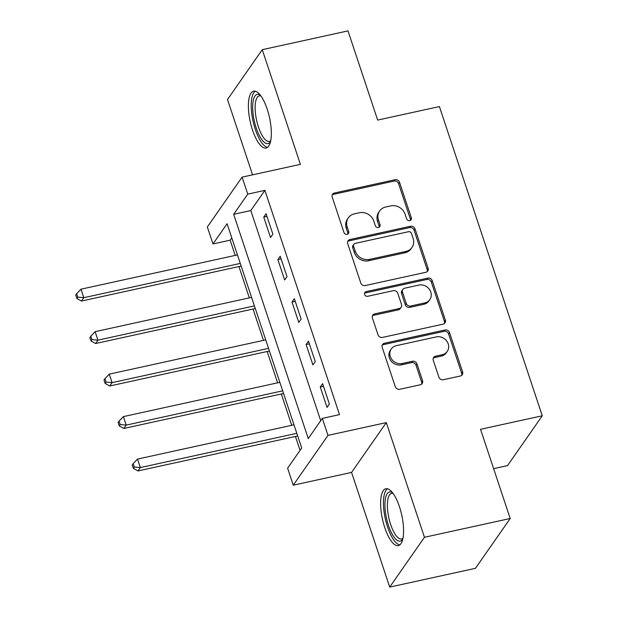 <?xml version="1.0" encoding="UTF-8"?>
<svg xmlns="http://www.w3.org/2000/svg" width="618" height="618" viewBox="0 0 618 618"><rect width="100%" height="100%" fill="white"/><g stroke="black" fill="none" stroke-linecap="round" stroke-linejoin="round"><path stroke-width="0.93" d="M409.742 220.618A2.565 2.302 34.9 0 0 411.318 217.768L399.529 182.325A3.662 3.291 34.9 0 0 395.056 179.73L334.462 193.001A3.662 3.291 34.9 0 0 332.198 197.072L343.987 232.507A2.565 2.302 34.9 0 0 348.452 233.465A2.565 2.302 34.9 0 0 348.706 231.48L347.177 226.891A11.719 10.521 34.9 0 1 348.336 217.83A11.719 10.521 34.9 0 1 354.4 213.859L359.452 212.754A11.719 10.521 34.9 0 1 373.774 221.066L375.296 225.655A2.565 2.302 34.9 0 0 379.761 226.605A2.565 2.302 34.9 0 0 380.016 224.62L378.486 220.039A11.719 10.521 34.9 0 1 379.645 210.97A11.719 10.521 34.9 0 1 385.709 206.999L390.761 205.894A11.719 10.521 34.9 0 1 405.084 214.207L406.605 218.795A2.565 2.302 34.9 0 0 409.742 220.618M410.46 220.325A2.565 2.302 34.9 0 0 410.383 219.112L398.595 183.67A3.662 3.291 34.9 0 0 394.114 181.074L333.519 194.346A3.662 3.291 34.9 0 0 332.19 194.979M347.841 234.037A2.565 2.302 34.9 0 0 347.764 232.824L346.234 228.235L347.177 226.891M379.151 227.185A2.565 2.302 34.9 0 0 379.073 225.964L377.544 221.383L378.486 220.039M399.429 506.667A29.108 9.849 -102.4 0 0 385.879 488.738A29.108 9.849 -102.4 0 0 384.782 527.672A29.108 9.849 -102.4 0 0 398.332 545.601A29.108 9.849 -102.4 0 0 399.429 506.667M267.185 109.108A29.108 9.849 -102.4 0 0 253.627 91.178A29.108 9.849 -102.4 0 0 252.53 130.112A29.108 9.849 -102.4 0 0 266.088 148.042A29.108 9.849 -102.4 0 0 267.185 109.108M438.873 377.134A3.662 3.291 34.9 0 0 443.353 379.73L460.348 376.007A3.662 3.291 34.9 0 0 462.612 371.936L449.518 332.584A3.662 3.291 34.9 0 0 445.037 329.981L384.442 343.253A3.662 3.291 34.9 0 0 382.187 347.331L395.273 386.683A3.662 3.291 34.9 0 0 399.753 389.286L420.286 384.782A3.662 3.291 34.9 0 0 422.542 380.711L416.941 363.871A3.662 3.291 34.9 0 0 412.469 361.267L402.279 363.5A9.795 8.799 34.9 0 1 391.851 359.467A9.795 8.799 34.9 0 1 391.279 348.977A9.795 8.799 34.9 0 1 396.347 345.655L436.238 336.918A9.795 8.799 34.9 0 1 446.675 340.958A9.795 8.799 34.9 0 1 447.247 351.449A9.795 8.799 34.9 0 1 442.179 354.763L435.528 356.223A3.662 3.291 34.9 0 0 433.272 360.294L438.873 377.134M322.349 418.378L328.003 435.373L293.256 485.192L287.602 468.197L301.692 448.004L227.084 223.739L213.001 243.94L207.347 226.945L242.094 177.127L247.748 194.122L233.658 214.315L308.266 438.579L322.349 418.378L339.498 414.624L264.898 190.359L247.748 194.122M242.094 177.127L300.402 164.357L262.256 49.679L347.996 30.9L377.668 120.093L439.406 106.574L542.264 415.783L480.534 429.309L510.205 518.502L424.458 537.281L386.312 422.604L328.003 435.373M425.848 272.283A3.662 3.291 34.9 0 0 428.104 268.212L415.01 228.853A3.662 3.291 34.9 0 0 410.537 226.258L349.935 239.529A3.662 3.291 34.9 0 0 347.679 243.6L360.773 282.959A3.662 3.291 34.9 0 0 365.246 285.555L425.848 272.283M432.26 280.719L445.354 320.078A3.662 3.291 34.9 0 1 443.098 324.149L382.503 337.42A3.662 3.291 34.9 0 1 378.023 334.817L372.422 317.976A3.662 3.291 34.9 0 1 374.678 313.905L399.251 308.521A3.662 3.291 34.9 0 0 401.515 304.45L397.791 293.28A3.662 3.291 34.9 0 0 393.318 290.676L367.733 296.285A2.565 2.302 34.9 0 1 364.852 292.484A2.565 2.302 34.9 0 1 366.18 291.611L427.787 278.123A3.662 3.291 34.9 0 1 432.26 280.719L431.325 282.063L444.419 321.422L445.354 320.078M510.205 518.502L475.458 568.321L389.711 587.1L424.458 537.281M262.256 49.679L227.509 99.498L252.569 174.832M264.898 190.359L250.808 210.56L320.719 420.719M263.739 217.111L270.522 237.505L272.87 234.137L266.088 213.751L263.739 217.111L266.968 216.408M277.868 259.591L284.651 279.977L286.999 276.609L280.217 256.223L277.868 259.591L281.097 258.88M291.997 302.063L298.78 322.449L301.128 319.081L294.346 298.695L291.997 302.063L295.226 301.352M306.126 344.535L312.909 364.921L315.257 361.561L308.475 341.167L306.126 344.535L309.363 343.832M320.255 387.007L327.038 407.401L329.386 404.033L322.604 383.647L320.255 387.007L323.492 386.304M231.781 237.845L230.151 240.178L235.219 255.412M238.927 266.559L249.348 297.884M253.056 309.039L263.477 340.356M267.185 351.511L277.606 382.828M281.314 393.983L291.735 425.308M295.443 436.455L300.062 450.337M493.62 468.653L507.525 465.601L542.264 415.783M386.312 422.604L351.565 472.422L389.711 587.1M351.565 472.422L293.256 485.192M230.151 240.178L213.001 243.94M250.808 210.56L233.658 214.315M379.645 210.97L378.71 212.314A11.719 10.521 34.9 0 0 377.544 221.383M348.336 217.83L347.401 219.174A11.719 10.521 34.9 0 0 346.234 228.235M427.177 271.65A3.662 3.291 34.9 0 0 427.162 269.556L414.068 230.197A3.662 3.291 34.9 0 0 409.595 227.602L349 240.873A3.662 3.291 34.9 0 0 347.664 241.507M411.518 233.558A2.565 2.302 34.9 0 0 408.382 231.735L355.195 243.384A2.565 2.302 34.9 0 0 353.612 246.234L355.219 251.07A11.719 10.521 34.9 0 0 369.549 259.39L405.902 251.426A11.719 10.521 34.9 0 0 411.967 247.455A11.719 10.521 34.9 0 0 413.125 238.394L411.518 233.558M353.867 244.257L352.924 245.601A2.565 2.302 34.9 0 0 352.677 247.586L353.612 246.234M411.967 247.455L411.024 248.799A11.719 10.521 34.9 0 1 404.968 252.77L368.606 260.734A11.719 10.521 34.9 0 1 354.284 252.422L352.677 247.586M444.427 323.515A3.662 3.291 34.9 0 0 444.419 321.422M401.152 307.285L400.209 308.629A3.662 3.291 34.9 0 1 398.316 309.865L373.736 315.25A3.662 3.291 34.9 0 0 372.407 315.883M431.325 282.063A3.662 3.291 34.9 0 0 426.845 279.467L365.238 292.963A2.565 2.302 34.9 0 0 364.52 293.249M424.759 302.936A9.795 8.799 34.9 0 0 429.827 299.622A9.795 8.799 34.9 0 0 429.247 289.131A9.795 8.799 34.9 0 0 418.819 285.091L404.767 288.173A3.662 3.291 34.9 0 0 402.511 292.244L406.227 303.415A3.662 3.291 34.9 0 0 410.7 306.018L424.759 302.936L423.817 304.28A9.795 8.799 34.9 0 0 428.884 300.966L429.827 299.622M402.866 289.409L401.932 290.761A3.662 3.291 34.9 0 0 401.569 293.589L402.511 292.244M423.817 304.28L409.765 307.362A3.662 3.291 34.9 0 1 405.284 304.767L401.569 293.589M447.247 351.449L446.304 352.793A9.795 8.799 34.9 0 1 441.237 356.107L434.585 357.567A3.662 3.291 34.9 0 0 433.257 358.201M391.279 348.977L390.337 350.321A9.795 8.799 34.9 0 0 390.916 360.812A9.795 8.799 34.9 0 0 401.345 364.844L402.279 363.5M421.615 384.149A3.662 3.291 34.9 0 0 421.607 382.055L416.007 365.215A3.662 3.291 34.9 0 0 411.526 362.619L401.345 364.844M461.685 375.381A3.662 3.291 34.9 0 0 461.669 373.287L448.575 333.929A3.662 3.291 34.9 0 0 444.103 331.333L383.5 344.605A3.662 3.291 34.9 0 0 382.171 345.238M237.459 254.917L80.989 289.185L83.816 297.683L81.468 301.051L241.167 266.072M77.798 297.119L76.671 293.72L75.736 295.072L76.864 298.463L77.798 297.119L83.816 297.683L240.286 263.415M76.671 293.72L80.989 289.185M81.468 301.051L76.864 298.463M251.588 297.389L95.118 331.665L97.945 340.155L95.597 343.523L255.296 308.544M91.935 339.591L90.8 336.2L89.865 337.544L90.993 340.943L91.935 339.591L97.945 340.155L254.415 305.887M90.8 336.2L95.118 331.665M95.597 343.523L90.993 340.943M265.717 339.869L109.247 374.137L112.074 382.627L109.726 385.995L269.425 351.016M106.064 382.071L104.929 378.672L103.994 380.016L105.122 383.415L106.064 382.071L112.074 382.627L268.544 348.359M104.929 378.672L109.247 374.137M109.726 385.995L105.122 383.415M279.846 382.341L123.376 416.609L126.203 425.107L123.855 428.467L283.554 393.496M120.193 424.543L119.058 421.144L118.123 422.488L119.251 425.887L120.193 424.543L126.203 425.107L282.673 390.831M119.058 421.144L123.376 416.609M123.855 428.467L119.251 425.887M293.975 424.813L137.505 459.081L140.332 467.579L137.984 470.947L297.683 435.968M134.322 467.015L133.187 463.616L132.252 464.968L133.38 468.359L134.322 467.015L140.332 467.579L296.802 433.311M133.187 463.616L137.505 459.081M137.984 470.947L133.38 468.359M270.529 141.483A25.183 8.528 77.6 0 1 266.041 143.415A25.183 8.528 77.6 0 1 253.295 115.412A25.183 8.528 77.6 0 1 259.166 94.6A25.183 8.528 77.6 0 1 260.41 95.28M260.912 95.952A23.322 7.895 -102.4 0 0 259.328 95.852A23.322 7.895 -102.4 0 0 256.107 117.806A23.322 7.895 -102.4 0 0 267.501 141.236A23.322 7.895 -102.4 0 0 269.309 141.414A23.322 7.895 -102.4 0 0 270.699 140.665M255.304 91.225A28.915 9.788 -102.4 0 0 252.747 119.707A28.915 9.788 -102.4 0 0 266.551 147.03A28.915 9.788 -102.4 0 0 267.586 147.308M402.774 539.043A25.183 8.528 77.6 0 1 388.513 525.655A25.183 8.528 77.6 0 1 385.207 500.016A25.183 8.528 77.6 0 1 392.654 492.84M393.156 493.512A23.322 7.895 -102.4 0 0 391.58 493.411A23.322 7.895 -102.4 0 0 390.7 524.605A23.322 7.895 -102.4 0 0 401.553 538.973A23.322 7.895 -102.4 0 0 402.951 538.216M387.556 488.776A28.915 9.788 -102.4 0 0 387.571 527A28.915 9.788 -102.4 0 0 399.838 544.86M410.383 219.112L411.318 217.768M347.764 232.824L348.706 231.48M379.073 225.964L380.016 224.62M333.519 194.346L334.462 193.001M394.114 181.074L395.056 179.73M398.595 183.67L399.529 182.325M349 240.873L349.935 239.529M409.595 227.602L410.537 226.258M414.068 230.197L415.01 228.853M427.162 269.556L428.104 268.212M354.284 252.422L355.219 251.07M368.606 260.734L369.549 259.39M404.968 252.77L405.902 251.426M373.736 315.25L374.678 313.905M398.316 309.865L399.251 308.521M365.238 292.963L366.18 291.611M426.845 279.467L427.787 278.123M405.284 304.767L406.227 303.415M409.765 307.362L410.7 306.018M434.585 357.567L435.528 356.223M441.237 356.107L442.179 354.763M411.526 362.619L412.469 361.267M416.007 365.215L416.941 363.871M421.607 382.055L422.542 380.711M383.5 344.605L384.442 343.253M444.103 331.333L445.037 329.981M448.575 333.929L449.518 332.584M461.669 373.287L462.612 371.936"/></g></svg>
